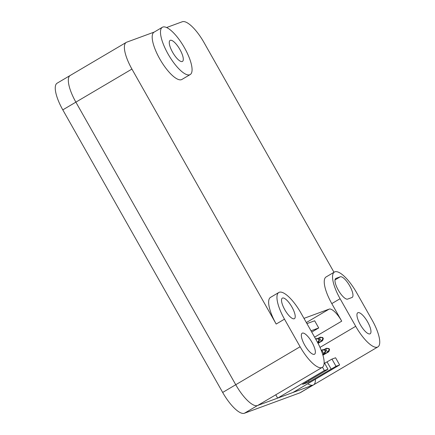 <?xml version="1.0" encoding="UTF-8"?>
<svg xmlns="http://www.w3.org/2000/svg" width="435" height="435" viewBox="0 0 435 435"><rect width="100%" height="100%" fill="white"/><g stroke="black" fill="none" stroke-linecap="round" stroke-linejoin="round"><path stroke-width="0.65" d="M278.797 292.494A27.438 8.662 59.5 0 0 284.49 319.154L300.106 346.749A27.438 8.662 -120.5 0 0 322.297 367.347A27.438 8.662 -120.5 0 0 316.604 340.687L300.987 313.091A27.438 8.662 59.5 0 0 278.797 292.494L270.494 297.393A27.438 8.662 59.5 0 0 276.187 324.053L131.925 69.073A27.438 8.662 -120.5 0 1 126.232 42.412A27.438 8.662 -120.5 0 1 126.683 42.195L154.246 32.059M166.561 27.535L182.287 21.75A27.438 8.662 -120.5 0 1 204.026 42.559L333.998 272.283M334.401 272.049A27.438 8.662 59.5 0 0 340.094 298.709L355.705 326.304A27.438 8.662 -120.5 0 0 377.895 346.902A27.438 8.662 -120.5 0 0 372.202 320.236L356.591 292.641A27.438 8.662 59.5 0 0 334.401 272.049L326.098 276.948A27.438 8.662 59.5 0 0 331.791 303.608L341.72 321.16A15.877 5.013 59.5 0 0 329.137 309.116L303.978 318.371M162.337 27.285L154.033 32.19A27.438 8.662 59.5 0 0 160.118 59.535A27.438 8.662 59.5 0 0 181.466 79.659A27.438 8.662 59.5 0 0 181.917 79.442L190.22 74.543A27.438 8.662 59.5 0 0 183.739 46.518A27.438 8.662 59.5 0 0 162.337 27.285A27.438 8.662 59.5 0 0 168.421 54.636A27.438 8.662 59.5 0 0 189.769 74.76A27.438 8.662 59.5 0 0 190.22 74.543M322.297 367.347L257.939 405.317A27.438 8.662 -120.5 0 1 235.748 384.725L75.875 102.143A27.438 8.662 -120.5 0 1 70.182 75.483A27.438 8.662 -120.5 0 1 70.633 75.271M314.347 354.313A12.191 3.85 -120.5 0 1 304.864 345.368A12.191 3.85 -120.5 0 1 302.156 333.215A12.191 3.85 -120.5 0 1 311.667 341.763A12.191 3.85 -120.5 0 1 314.548 354.221A12.191 3.85 -120.5 0 1 314.347 354.313M294.223 318.746A11.908 3.757 -120.5 0 1 284.958 310.008A11.908 3.757 -120.5 0 1 282.32 298.138A11.908 3.757 -120.5 0 1 291.608 306.485A11.908 3.757 -120.5 0 1 294.419 318.648A11.908 3.757 -120.5 0 1 294.223 318.746M347.679 299.09A11.908 3.757 -120.5 0 1 338.414 290.352A11.908 3.757 -120.5 0 1 335.771 278.482A11.908 3.757 -120.5 0 1 335.967 278.389L340.262 276.812A11.908 3.757 -120.5 0 1 349.528 285.545A11.908 3.757 -120.5 0 1 352.171 297.415A11.908 3.757 -120.5 0 1 351.975 297.507L347.679 299.09M369.951 333.868A12.191 3.85 -120.5 0 1 360.463 324.923A12.191 3.85 -120.5 0 1 357.76 312.77A12.191 3.85 -120.5 0 1 367.271 321.313A12.191 3.85 -120.5 0 1 370.152 333.77A12.191 3.85 -120.5 0 1 369.951 333.868M182.276 61.514A12.191 3.85 -120.5 0 1 172.787 52.57A12.191 3.85 -120.5 0 1 170.085 40.417A12.191 3.85 -120.5 0 1 179.595 48.959A12.191 3.85 -120.5 0 1 182.477 61.417A12.191 3.85 -120.5 0 1 182.276 61.514M315.391 379.244A27.438 8.662 -120.5 0 1 313.543 384.872A27.438 8.662 -120.5 0 1 307.719 383.773M222.671 392.441A27.438 8.662 59.5 0 0 244.41 413.25L257.487 405.534A27.438 8.662 -120.5 0 1 235.748 384.725L222.671 392.441L62.798 109.865L75.875 102.143L235.748 384.725L300.106 346.749M257.487 405.534L313.091 385.084L300.009 392.805A27.438 8.662 59.5 0 0 300.465 392.587L313.543 384.872A27.438 8.662 -120.5 0 1 313.091 385.084M131.925 69.073L75.875 102.143A27.438 8.662 -120.5 0 1 70.182 75.483L57.105 83.199A27.438 8.662 59.5 0 0 62.798 109.865M300.009 392.805L244.41 413.25M339.637 364.938L336.01 366.275L331.948 359.098L335.575 357.766L339.637 364.938L292.929 392.5L277.65 398.117L275.774 394.795M322.868 354.971L327.544 352.209L325.543 348.68L323.798 349.713M317.947 343.15L321.296 341.171L319.301 337.642L317.55 338.675M318.056 343.356L322.52 340.725L321.296 341.171L322.911 338.778L322.215 337.538L319.301 337.642L320.519 337.19L322.215 337.538M322.645 354.253L324.945 353.166L325.766 351.061L325.07 349.827L322.949 349.631L321.264 350.354M315.641 338.985L316.702 338.593L318.822 338.789L315.669 339.039M323.722 353.617L325.342 351.219L324.64 349.985L321.726 350.083L323.722 353.617M325.766 351.061L325.342 351.219M329.159 349.816L329.589 349.658L328.762 351.763L327.544 352.209L329.159 349.816L328.458 348.576L325.543 348.68L326.767 348.228L328.458 348.576M329.589 349.658L328.887 348.419M322.933 355.199L328.762 351.763M324.945 353.166L322.721 354.481M325.07 349.827L324.64 349.985M322.911 338.778L323.341 338.62L322.52 340.725M323.341 338.62L322.639 337.381M318.822 338.789L319.524 340.023L318.703 342.127L317.713 342.709M317.572 342.443L319.094 340.181L318.393 338.941M319.524 340.023L319.094 340.181M318.703 342.127L317.615 342.524M336.01 366.275L309.089 381.99L302.597 384.377L324.602 371.392L327.99 369.223L324.363 370.56L277.65 398.117M309.089 381.99L308.475 380.908M306.947 323.624L314.657 320.785L318.714 327.963L311.732 332.079M318.714 327.963L311.009 330.796M324.363 370.56L322.476 367.227M324.167 362.464L327.99 369.223M324.613 363.258L331.948 359.098M331.089 369.005L327.033 361.828M340.094 298.709L331.791 303.608M276.187 324.053L284.49 319.154M329.137 309.116L306.349 322.563M335.967 278.389L335.597 278.612M340.262 276.812L335.004 279.917M314.608 337.158L341.72 321.16M355.705 326.304L320.002 347.375M126.232 42.412L70.182 75.483M377.895 346.902L313.543 384.872"/></g></svg>
